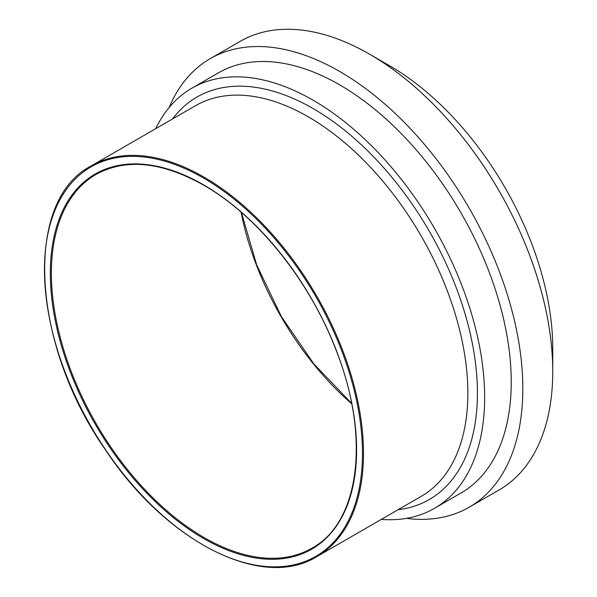 <?xml version="1.0" encoding="UTF-8"?>
<svg xmlns="http://www.w3.org/2000/svg" width="597" height="597" viewBox="0 0 597 597"><rect width="100%" height="100%" fill="white"/><g stroke="black" fill="none" stroke-linecap="round" stroke-linejoin="round"><path stroke-width="0.9" d="M381.311 519.405A242.583 140.056 -120 0 0 434.415 508.368A242.583 140.056 -120 0 0 484.652 397.318A242.583 140.056 -120 0 0 378.767 153.198A242.583 140.056 -120 0 0 191.831 88.207A242.583 140.056 -120 0 0 155.727 128.668M406.363 518.368A258.979 149.519 -120 0 0 469.19 507.219L499.107 489.95A258.979 149.519 -120 0 0 552.747 371.394L552.747 348.372A230.778 133.243 -120 0 0 389.565 65.73L369.625 54.215A258.979 149.519 -120 0 0 240.136 41.387L210.219 58.655A258.979 149.519 -120 0 0 169.145 107.49M552.747 371.394A258.979 149.519 -120 0 0 369.625 54.215M469.19 507.219A258.979 149.519 -120 0 0 522.83 388.662A258.979 149.519 -120 0 0 409.788 128.042A258.979 149.519 -120 0 0 210.219 58.655M434.415 508.368L460.996 493.025A242.583 140.056 -120 0 0 511.241 381.968A242.583 140.056 -120 0 0 405.348 137.847A242.583 140.056 -120 0 0 218.412 72.856L191.831 88.207M398.08 509.726A232.36 134.153 -120 0 0 477.421 393.147A232.36 134.153 -120 0 0 313.119 108.564A232.36 134.153 -120 0 0 172.488 118.99M91.199 165.929L195.54 105.684A225.591 130.243 60 0 1 308.336 116.855A225.591 130.243 60 0 1 467.854 393.147A225.591 130.243 60 0 1 421.131 496.413L316.783 556.658A225.591 130.243 -120 0 0 363.506 453.384A225.591 130.243 -120 0 0 203.987 177.1A225.591 130.243 -120 0 0 91.199 165.929C23.358 200.57 31.029 344.215 105.863 450.422C166.451 542.098 262.426 590.657 316.783 556.658M241.061 212.122A215.815 124.601 -120 0 0 351.708 403.781M51.387 273.187A215.815 124.601 60 0 1 96.087 174.391C125.9 158.123 161.742 161.697 203.614 185.115C256.867 215.301 309.074 280.038 335.536 348.775C370.618 435.795 360.103 522.278 311.895 548.195A215.815 124.601 60 0 1 145.593 490.376A215.815 124.601 60 0 1 51.387 273.187M203.458 184.771A216.562 125.034 -120 0 0 50.327 273.187A216.562 125.034 -120 0 0 203.458 538.427A216.562 125.034 -120 0 0 356.596 450.011A216.562 125.034 -120 0 0 203.458 184.771M362.446 453.384A224.838 129.81 60 0 1 203.458 545.18A224.838 129.81 60 0 1 44.477 269.814A224.838 129.81 60 0 1 203.458 178.018A224.838 129.81 60 0 1 362.446 453.384M241.397 212.413L256.665 264.881L281.396 316.604L313.821 363.879L351.626 403.341"/></g></svg>
